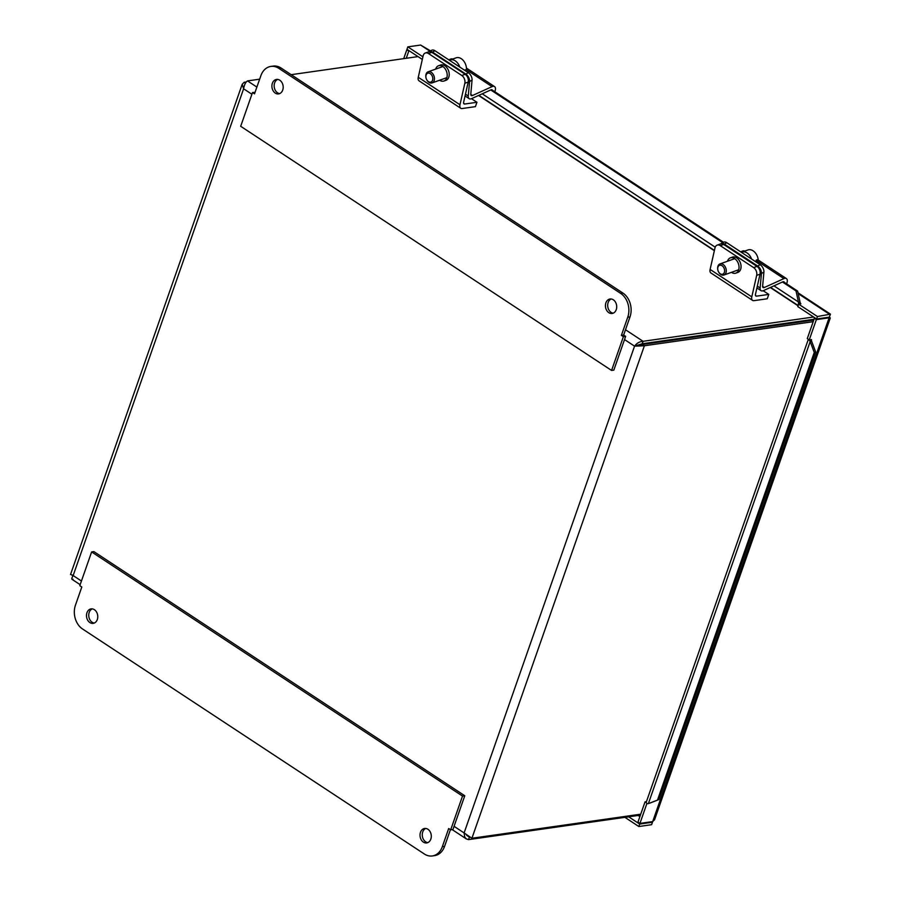 <?xml version="1.0" encoding="UTF-8"?>
<svg xmlns="http://www.w3.org/2000/svg" width="901" height="901" viewBox="0 0 901 901"><rect width="100%" height="100%" fill="white"/><g stroke="black" fill="none" stroke-linecap="round" stroke-linejoin="round"><path stroke-width="1.35" d="M625.643 336.366L613.829 370.12L611.576 370.446L623.391 336.681L625.643 336.366L623.65 335.048L630.002 316.893A17.693 13.549 -98.1 0 0 622.951 293.095L281.078 68.037A17.693 13.549 -98.1 0 0 273.127 66.1L270.874 66.415A17.693 13.549 81.9 0 1 278.826 68.352L620.699 293.411A17.693 13.549 81.9 0 1 627.749 317.22L621.397 335.363L623.65 335.048M621.397 335.363L623.391 336.681M611.576 370.446L240.691 126.286L252.517 92.521L254.51 93.839L260.873 75.695A17.693 13.549 81.9 0 1 270.874 66.415M255.028 92.375L252.517 92.521M277.654 79.423A7.309 5.597 -98.1 0 0 274.625 82.948A7.309 5.597 -98.1 0 0 279.682 93.603M272.372 83.264A7.309 5.597 81.9 0 1 276.517 79.434A7.309 5.597 81.9 0 1 283.094 85.877A7.309 5.597 81.9 0 1 278.578 93.907A7.309 5.597 81.9 0 1 273.127 90.764A7.309 5.597 81.9 0 1 272.372 83.264M611.182 298.997A7.309 5.597 -98.1 0 0 608.152 302.511A7.309 5.597 -98.1 0 0 613.209 313.165M605.9 302.837A7.309 5.597 81.9 0 1 610.045 298.997A7.309 5.597 81.9 0 1 616.622 305.45A7.309 5.597 81.9 0 1 612.106 313.48A7.309 5.597 81.9 0 1 606.655 310.327A7.309 5.597 81.9 0 1 605.9 302.837M91.632 551.93L462.517 796.079L464.77 795.763L452.944 829.517L450.691 829.844L448.687 828.526L442.335 846.67A17.693 13.549 81.9 0 1 432.322 855.95A17.693 13.549 81.9 0 1 424.371 854.013L82.509 628.954A17.693 13.549 81.9 0 1 75.459 605.145L81.811 587.002L79.806 585.684L91.632 551.93L93.884 551.603L464.77 795.763M462.517 796.079L450.691 829.844M86.958 612.725A7.309 5.597 81.9 0 1 91.102 608.885A7.309 5.597 81.9 0 1 97.68 615.338A7.309 5.597 81.9 0 1 93.163 623.368A7.309 5.597 81.9 0 1 87.712 620.215A7.309 5.597 81.9 0 1 86.958 612.725M92.251 608.885A7.309 5.597 -98.1 0 0 89.21 612.398A7.309 5.597 -98.1 0 0 94.267 623.053M420.485 832.287A7.309 5.597 81.9 0 1 424.63 828.458A7.309 5.597 81.9 0 1 431.207 834.9A7.309 5.597 81.9 0 1 426.691 842.931A7.309 5.597 81.9 0 1 421.24 839.788A7.309 5.597 81.9 0 1 420.485 832.287M425.779 828.447A7.309 5.597 -98.1 0 0 422.738 831.972A7.309 5.597 -98.1 0 0 427.795 842.626M432.322 855.95L434.575 855.635A17.693 13.549 -98.1 0 0 444.587 846.354L450.432 829.675M760.039 274.174A5.902 4.077 -109.6 0 0 757.009 266.414L753.641 267.608A5.902 4.077 70.4 0 1 756.671 275.368L760.039 274.174L755.488 294.244A2.973 1.577 123.4 0 0 755.871 296.012A2.973 1.577 123.4 0 0 756.592 296.147L768.778 294.413L767.247 298.772L754.013 300.652A5.947 3.165 -56.6 0 1 752.572 300.393A5.947 3.165 -56.6 0 1 751.794 296.868L756.671 275.368M752.572 300.393L710.878 272.947A5.947 3.165 -56.6 0 1 710.112 269.422L714.989 247.921A5.902 4.077 70.4 0 1 717.173 245.117A5.902 4.077 70.4 0 1 720.293 245.658L753.641 267.608M727.49 261.245A8.109 5.609 70.4 0 1 730.373 257.855L732.4 257.134A8.109 5.609 70.4 0 1 738.865 259.984A8.109 5.609 70.4 0 1 740.859 268.554A8.109 5.609 70.4 0 1 737.84 272.429L735.824 273.149A8.109 5.609 70.4 0 1 731.443 272.35M720.293 245.658L723.661 244.453L757.009 266.414M723.661 244.453A5.902 4.077 -109.6 0 0 720.541 243.912L717.173 245.117M730.373 257.855A8.109 5.609 70.4 0 1 736.838 260.704A8.109 5.609 70.4 0 1 738.831 269.275A8.109 5.609 70.4 0 1 735.824 273.149M763.192 290.73L768.778 294.413M468.205 82.047A5.902 4.077 -109.6 0 0 465.175 74.287L461.808 75.493A5.902 4.077 70.4 0 1 464.837 83.252L468.205 82.047L463.655 102.128A2.973 1.577 123.4 0 0 464.038 103.885A2.973 1.577 123.4 0 0 464.758 104.02L476.944 102.286L475.413 106.645L462.168 108.537A5.947 3.165 -56.6 0 1 460.738 108.266A5.947 3.165 -56.6 0 1 459.96 104.741L464.837 83.252M460.738 108.266L419.044 80.82A5.947 3.165 -56.6 0 1 418.267 77.295L423.143 55.806A5.902 4.077 70.4 0 1 425.34 53.001A5.902 4.077 70.4 0 1 428.459 53.531L461.808 75.493M435.656 69.118A8.109 5.609 70.4 0 1 438.539 65.739L440.555 65.018A8.109 5.609 70.4 0 1 447.031 67.857A8.109 5.609 70.4 0 1 449.013 76.439A8.109 5.609 70.4 0 1 446.006 80.302L443.979 81.022A8.109 5.609 70.4 0 1 439.609 80.223M428.459 53.531L431.827 52.337L465.175 74.287M431.827 52.337A5.902 4.077 -109.6 0 0 428.707 51.796L425.34 53.001M438.539 65.739A8.109 5.609 70.4 0 1 445.004 68.577A8.109 5.609 70.4 0 1 446.997 77.159A8.109 5.609 70.4 0 1 443.979 81.022M471.471 98.682L476.944 102.286M763.913 272.113A5.902 3.514 -118.8 0 0 760.162 264.68L757.673 266.043A5.902 3.514 61.2 0 1 761.424 273.487L763.913 272.113L762.629 286.203A2.973 1.577 123.4 0 0 763.091 287.532A2.973 1.577 123.4 0 0 764.33 287.509L783.904 278.612A5.947 3.165 -56.6 0 1 786.382 278.567A5.947 3.165 -56.6 0 1 786.562 283.815M720.699 243.867A5.902 3.514 61.2 0 1 721.059 243.619A5.902 3.514 61.2 0 1 724.325 244.092L726.814 242.718L760.162 264.68M724.325 244.092L757.673 266.043M726.814 242.718A5.902 3.514 -118.8 0 0 723.548 242.245L721.059 243.619M744.699 251.12A5.947 3.165 123.4 0 0 742.221 251.165L740.701 251.863M784.433 283.286A2.973 1.577 123.4 0 0 783.994 281.822A2.973 1.577 123.4 0 0 782.755 281.855L763.496 290.595A5.947 3.165 -56.6 0 1 761.018 290.651A5.947 3.165 -56.6 0 1 760.106 287.982L761.424 273.487M472.056 80.133A5.902 3.514 -118.8 0 0 468.317 72.688L465.828 74.062A5.902 3.514 61.2 0 1 469.567 81.495L472.056 80.133L470.784 94.211A2.973 1.577 123.4 0 0 471.246 95.551A2.973 1.577 123.4 0 0 472.484 95.517L492.059 86.631A5.947 3.165 -56.6 0 1 494.536 86.575A5.947 3.165 -56.6 0 1 494.762 91.722M429.113 51.684A5.902 3.514 61.2 0 1 429.214 51.627A5.902 3.514 61.2 0 1 432.48 52.1L434.969 50.738L468.317 72.688M432.48 52.1L465.828 74.062M434.969 50.738A5.902 3.514 -118.8 0 0 431.703 50.265L429.214 51.627M452.707 59.049A5.947 3.165 123.4 0 0 450.365 59.184L448.844 59.871M492.599 91.17A2.973 1.577 123.4 0 0 492.149 89.841A2.973 1.577 123.4 0 0 490.91 89.863L471.651 98.614A5.947 3.165 -56.6 0 1 469.173 98.659A5.947 3.165 -56.6 0 1 468.261 95.99L469.567 81.495M756.277 262.123A9.663 6.679 -109.6 0 0 756.153 260.164L758.192 259.432A9.663 6.679 -109.6 0 0 751.186 249.904A9.663 6.679 -109.6 0 0 747.999 249.937L741.985 252.089A9.663 6.679 -109.6 0 0 741.41 252.336M756.266 261.279A17.558 5.721 179.7 0 1 758.214 262.777L757.606 262.991M721.183 274.208A4.719 3.266 70.4 0 1 718.671 272.068A4.719 3.266 70.4 0 1 717.759 269.523A4.719 3.266 70.4 0 1 720.732 265.198A4.719 3.266 70.4 0 1 724.607 270.514A4.719 3.266 70.4 0 1 721.183 274.208M718.671 272.068L718.852 272.372A5.902 4.077 -109.6 0 0 721.994 275.042A5.902 4.077 -109.6 0 0 723.942 275.019A5.902 4.077 -109.6 0 0 726.161 269.422A5.902 4.077 -109.6 0 0 721.926 263.892A5.902 4.077 -109.6 0 0 719.989 263.914A5.902 4.077 -109.6 0 0 717.714 269.185L717.759 269.523M751.547 259.004A9.663 6.679 -109.6 0 0 745.172 252.055A9.663 6.679 -109.6 0 0 741.985 252.089M464.499 70.177L466.481 69.478A9.663 6.679 -109.6 0 0 460.997 58.52A9.663 6.679 -109.6 0 0 456.165 57.822L450.151 59.962A9.663 6.679 -109.6 0 0 449.453 60.277M428.549 81.732A4.719 3.266 70.4 0 1 426.837 79.952A4.719 3.266 70.4 0 1 425.925 77.407A4.719 3.266 70.4 0 1 429.158 73.139A4.719 3.266 70.4 0 1 432.773 79.085A4.719 3.266 70.4 0 1 428.549 81.732M426.837 79.952L427.006 80.245A5.902 4.077 -109.6 0 0 429.158 82.475A5.902 4.077 -109.6 0 0 432.108 82.903A5.902 4.077 -109.6 0 0 434.417 77.97A5.902 4.077 -109.6 0 0 431.095 72.215A5.902 4.077 -109.6 0 0 428.144 71.787A5.902 4.077 -109.6 0 0 425.88 77.069L425.925 77.407M459.769 67.057A9.663 6.679 -109.6 0 0 454.982 60.671A9.663 6.679 -109.6 0 0 450.151 59.962M466.673 835.34L469.41 837.175L468.554 839.619L640.296 815.146L640.622 814.2M796.191 321.815L797.103 322.412M813.58 317.006L643.066 341.31C639.642 341.513 636.804 343.135 634.563 346.164L642.199 343.765L813.952 319.281L814.527 317.625M812.342 320.384L813.84 319.123M468.847 836.804L469.489 837.164M246.311 81.968L244.148 82.284L242.211 84.277L243.608 88.794C244.317 84.75 245.613 82.126 247.505 80.91L259.646 79.175M291.181 74.682L418.019 56.605M636.331 345.916L642.413 344.464L644.384 345.759L813.209 321.691M640.735 814.189L471.91 838.257L464.105 832.929L464.736 837.052L466.335 838.899L468.554 839.619M642.413 344.464L813.783 320.035M72.992 579.219C71.348 579.737 71.404 578.521 73.15 575.559L71.675 574.77M245.466 83.151L244.148 82.284M642.199 343.765L643.066 341.31L625.497 329.755M454.059 826.318L464.105 832.929L634.563 346.164L644.384 345.759L471.91 838.257M639.89 816.599L638.145 815.45M787.012 323.853L786.1 323.245M628.661 816.802L639.699 824.066L638.843 826.521L651.614 824.697L652.707 821.577L639.935 823.401L637.964 822.106L645.06 801.834L646.445 801.642M652.358 821.633L652.47 822.241L639.699 824.066M422.918 56.808L407.826 46.875L420.587 45.05L430.565 50.884M800.358 302.815L798.511 303.31L798.421 301.959L800.358 302.815A1.475 0.788 123.4 0 0 800.527 303.772A1.475 0.788 123.4 0 0 800.876 303.84L798.658 304.166L797.802 306.61L816.576 318.977L817.432 316.521L798.658 304.166M817.432 316.521L830.485 314.167L797.982 292.757M407.759 49.837L406.734 49.983L409.718 51.132M408.705 51.278L406.25 58.283M830.294 317.94L654.577 819.707L652.696 821.577L829.111 317.816L830.294 317.94L829.123 317.242M651.682 821.723L652.47 822.241L651.614 824.697M422.321 59.432L406.97 49.318L407.826 46.875M798.173 293.613L830.204 314.708L829.348 317.152L816.576 318.977M639.935 823.401L646.941 803.388M646.366 802.701L645.06 801.834M815.405 318.199L814.38 318.346L807.285 338.607L809.244 339.902L816.351 319.641L829.111 317.816L828.323 317.298M809.244 339.902L811.474 339.587M814.38 318.346L816.351 319.641M406.734 49.983L403.704 58.644M808.343 339.317L646.287 802.093A4.257 1.532 -160.7 0 0 647.301 803.681L648.45 803.602M811.103 341.276L810.168 341.592L809.515 340.465L811.474 340.341L811.103 341.276M773.948 285.854L798.421 301.959L796.022 290.922L797.622 291.091L800.02 302.139M811.576 341.119L815.653 351.953L814.256 352.426L810.168 341.592L648.36 803.636L658.901 799.57L649.767 803.163M798.511 303.31A4.257 2.264 123.4 0 0 798.365 305.011M490.741 89.942L722.76 242.684M782.462 281.99L796.022 290.922M811.474 340.341L811.474 339.598L811.272 340.173M808.569 339.463A4.257 1.532 19.3 0 0 809.515 340.465M492.464 90.201L723.48 242.29M784.388 282.385L797.622 291.091M815.653 351.953L658.901 799.57M814.256 352.426L657.505 800.054M624.9 817.331L638.843 826.521M800.888 303.84L800.325 303.468M627.749 317.22L630.002 316.893M620.699 293.411L622.951 293.095M278.826 68.352L281.078 68.037M444.587 846.354L442.335 846.67M710.112 269.422L751.794 296.868M755.466 295.404L756.592 296.147M418.267 77.295L459.96 104.741M463.632 103.288L464.758 104.02M762.629 286.383L764.33 287.509M742.221 251.165L743.032 251.706M756.187 260.366L783.904 278.612M757.324 286.146L760.106 287.982M470.772 94.402L472.484 95.517M450.365 59.184L451.063 59.635M466.166 69.58L492.059 86.631M465.457 94.154L468.261 95.99M798.083 305.822L770.276 287.52M714.358 250.703L478.555 95.472M812.15 320.272L811.238 319.664M247.505 80.91L256.875 87.082M251.908 94.256L243.608 88.794L73.15 575.559L81.439 581.021M634.563 346.164L624.528 339.564M429.957 51.222L420.587 45.05M830.238 317.997L828.47 317.276M482.226 93.805L715.214 247.178M757.628 259.634L786.382 278.567M756.919 287.948L761.018 290.651M466.436 68.082L494.536 86.575M465.051 95.945L469.173 98.659M742.345 255.952L741.557 256.233M734.754 258.655L719.989 263.914M738.707 269.759L723.942 275.019M450.365 63.881L449.712 64.106M442.92 66.528L428.144 71.787M446.873 77.644L432.108 82.903M72.057 579.354L80.155 584.681M452.234 829.63L466.324 838.91M242.2 84.277L70.515 574.556M73.195 575.773L71.641 574.951M830.035 315.181L830.44 314.235M798.173 305.552L770.569 287.385M714.414 250.422L478.848 95.337"/></g></svg>
